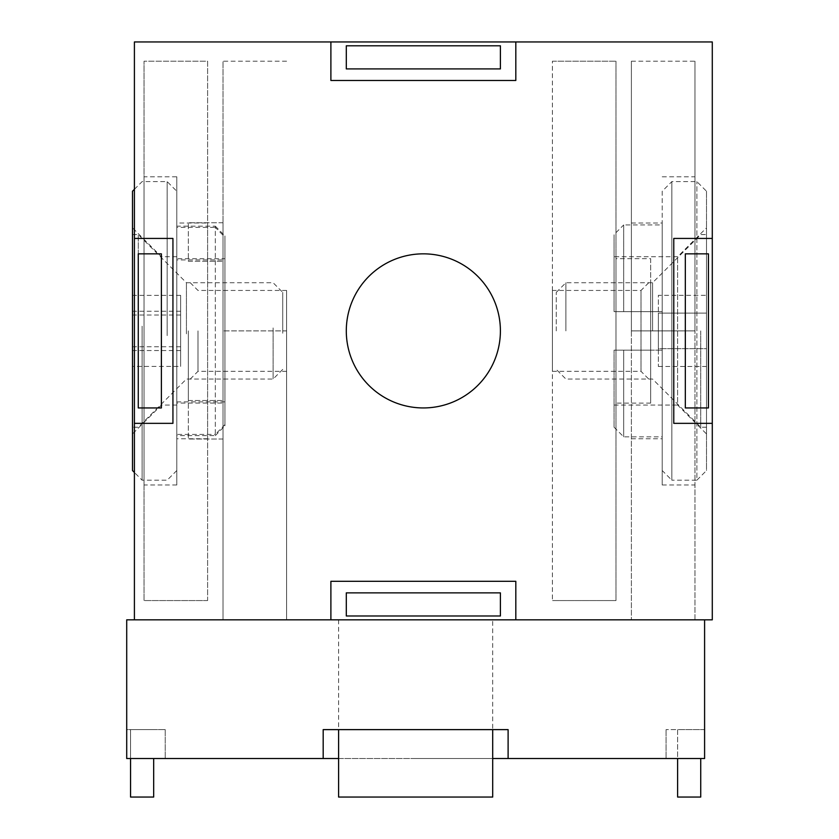 <?xml version="1.0" encoding="UTF-8"?>
<svg xmlns="http://www.w3.org/2000/svg" width="839" height="839" viewBox="0 0 839 839"><rect width="100%" height="100%" fill="white"/><g stroke="black" fill="none" stroke-linecap="round" stroke-linejoin="round"><path stroke-width="0.63" stroke-dasharray="4.2 3.15" d="M662.212 330.891L662.212 484.994L662.212 330.891M631.389 330.891L631.389 619.832L694.954 619.832L694.954 330.891L694.954 619.832L631.389 619.832L631.389 61.216L631.389 330.891L631.389 223.017L631.389 330.891L694.954 330.891L694.954 61.216L694.954 330.891L694.954 176.788L694.954 330.891L631.389 330.891M188.345 330.891L188.345 400.507L188.345 330.891M197.983 330.891L197.983 371.341L197.983 330.891M286.592 330.891L286.592 619.832L223.017 619.832L223.017 330.891L223.017 400.507L188.345 400.507L188.345 439.038L188.345 400.507L223.017 400.507L223.017 261.275L188.345 261.275L188.345 222.744L188.345 261.275L223.017 261.275L223.017 330.891L223.017 61.216L223.017 619.832L286.592 619.832L286.592 290.441L286.592 330.891L223.017 330.891L286.592 330.891M415.651 619.832L492.703 619.832L415.651 619.832M415.651 758.529L492.703 758.529L415.651 758.529M223.017 400.507L223.017 439.038L223.017 400.507M223.017 261.275L223.017 222.744L223.017 261.275M323.183 758.529L323.183 729.626L323.183 758.529L323.183 729.626L508.109 729.626L323.183 729.626L508.109 729.626L508.109 758.529L126.71 758.529L165.231 758.529L126.71 758.529L126.71 729.626L165.231 729.626L126.71 729.626L126.71 758.529L126.71 619.832L704.592 619.832L704.592 758.529L508.109 758.529L508.109 729.626L508.109 758.529M338.599 729.626L492.703 729.626L338.599 729.626L492.703 729.626L338.599 729.626L338.599 797.05L338.599 729.626L338.599 797.05L492.703 797.05L492.703 729.626L492.703 797.05L338.599 797.05L492.703 797.05L492.703 729.626M704.592 729.626L666.061 729.626L704.592 729.626L704.592 758.529L666.061 758.529L704.592 758.529L704.592 729.626M700.733 758.529L700.733 797.05L677.618 797.05L677.618 729.626L700.733 729.626L677.618 729.626L677.618 758.529M130.559 758.529L130.559 729.626L153.673 729.626L130.559 729.626L130.559 797.05L153.673 797.05L153.673 758.529M134.408 619.832L134.408 41.95L712.29 41.95L712.29 619.832L134.408 619.832L704.592 619.832M338.599 619.832L338.599 758.529L492.703 758.529L492.703 619.832M165.231 729.626L165.231 758.529L165.231 729.626M666.061 729.626L666.061 758.529L666.061 729.626M223.017 222.744L188.345 222.744L223.017 222.744M223.017 439.038L188.345 439.038L223.017 439.038M662.212 224.946L662.212 311.626L662.212 224.946L623.681 224.946L623.681 311.626L662.212 311.626L662.212 436.836L662.212 350.157L614.054 350.157L662.212 350.157L614.054 350.157L614.054 427.208L614.054 350.157L623.681 350.157L623.681 436.836L623.681 350.157L662.212 350.157L662.212 311.626L614.054 311.626L614.054 256.734L677.618 256.734L706.511 227.83L706.511 433.952L706.511 227.83M614.054 427.208L623.681 436.836L662.212 436.836M662.212 191.24L662.212 470.543L671.84 480.181L671.84 181.602L671.84 480.181L696.884 480.181L696.884 181.602L696.884 480.181L706.511 470.543L706.511 191.24L696.884 181.602L671.84 181.602L662.212 191.24L662.212 470.543M614.054 405.048L677.618 405.048L677.618 256.734L677.618 405.048L706.511 433.952M614.054 256.734L614.054 311.626L614.054 234.574L614.054 311.626L662.212 311.626L623.681 311.626L623.681 224.946L614.054 234.574M706.511 191.24L706.511 470.543M614.054 311.626L623.681 311.626L614.054 311.626M207.611 223.017L207.611 438.766L207.611 223.017L176.788 223.017L176.788 438.766L176.788 223.017M207.611 438.766L176.788 438.766M176.788 176.788L176.788 484.994L176.788 176.788L144.046 176.788L144.046 484.994L144.046 176.788M176.788 484.994L144.046 484.994M207.611 600.567L144.046 600.567L144.046 61.216L144.046 600.567L207.611 600.567L207.611 61.216L144.046 61.216L207.611 61.216L207.611 600.567M552.408 290.441L552.408 371.341L552.408 290.441L641.017 290.441L641.017 371.341L650.655 380.979L650.655 280.813L650.655 380.979M552.408 371.341L641.017 371.341L641.017 290.441L650.655 280.813M650.655 258.653L650.655 311.626L650.655 258.653L615.983 258.653L615.983 311.626L650.655 311.626L650.655 403.129L650.655 311.626L615.983 311.626L615.983 258.653M423.349 253.839A77.052 77.052 0 0 1 500.401 330.891A77.052 77.052 0 0 1 423.349 407.943A77.052 77.052 0 0 1 346.297 330.891A77.052 77.052 0 0 1 423.349 253.839M615.983 350.157L650.655 350.157L615.983 350.157L615.983 403.129L615.983 311.626L615.983 350.157L650.655 350.157L615.983 350.157M615.983 600.567L615.983 61.216L615.983 600.567L552.408 600.567L615.983 600.567M515.817 619.832L515.817 581.312L330.891 581.312L330.891 619.832M500.401 592.869L346.297 592.869L346.297 615.983L500.401 615.983L500.401 592.869M134.408 423.349L172.939 423.349L172.939 238.433L134.408 238.433M138.267 253.839L138.267 407.943L161.382 407.943L161.382 253.839L138.267 253.839M330.891 41.95L330.891 80.471L515.817 80.471L515.817 41.95M500.401 68.913L500.401 45.799L346.297 45.799L346.297 68.913L500.401 68.913M712.29 238.433L673.769 238.433L673.769 423.349L712.29 423.349M708.441 253.839L685.327 253.839L685.327 407.943L708.441 407.943L708.441 253.839M552.408 61.216L615.983 61.216L552.408 61.216L552.408 600.567L552.408 61.216M615.983 311.626L650.655 311.626L615.983 311.626M215.319 435.63L224.946 425.824L224.946 237.175L215.319 227.369L215.319 435.63L176.788 435.63L176.788 227.369L215.319 227.369M176.788 326.476L176.788 470.543L176.788 326.476M167.16 335.61L167.16 181.602L167.16 335.61M132.489 191.24L132.489 470.543M142.116 326.172L142.116 480.181L142.116 326.172M132.489 334.153L132.489 227.83L132.489 334.153M161.382 328.552L161.382 405.048L161.382 328.552M224.946 425.824L224.946 259.922L176.788 259.922L176.788 256.734L176.788 258.706L224.946 258.706L224.946 424.607L215.319 434.413L215.319 226.152L176.788 226.152L176.788 434.413L215.319 434.413M215.319 226.152L224.946 235.958L224.946 258.706M224.946 235.958L224.946 424.607M224.946 259.922L224.946 237.175M176.788 226.152L176.788 258.706M176.788 259.922L176.788 227.369M176.788 435.63L176.788 403.077L224.946 403.077M224.946 401.86L176.788 401.86L176.788 405.048L176.788 403.077M176.788 401.86L176.788 434.413M556.267 330.891L556.267 292.371L556.267 330.891M565.895 330.891L565.895 282.733L565.895 330.891M706.511 330.891L706.511 427.208L706.511 330.891M700.733 330.891L700.733 427.208L700.733 330.891M652.574 330.891L652.574 282.733L652.574 330.891M706.511 295.307L706.511 313.094L706.511 295.307L658.363 295.307L658.363 313.094L658.363 295.307M706.511 348.688L706.511 313.094L706.511 366.475L706.511 348.688L658.363 348.688L658.363 313.094L706.511 313.094L658.363 313.094L658.363 366.475L658.363 348.688L706.511 348.688M658.363 366.475L706.511 366.475M282.733 333.24L282.733 292.371L282.733 333.24M273.105 327.955L273.105 379.05L273.105 327.955M132.489 336.764L132.489 234.574L132.489 336.764M138.267 336.764L138.267 234.574L138.267 336.764M186.426 333.828L186.426 282.733L186.426 333.828M132.489 366.412L132.489 295.37L132.489 366.412L180.637 366.412L180.637 295.37L180.637 366.412M180.637 346.769L132.489 346.769M180.637 311.248L132.489 311.248M180.637 295.37L132.489 295.37M180.637 315.013L132.489 315.013M180.637 350.534L132.489 350.534M631.389 438.766L662.212 438.766M662.212 484.994L694.954 484.994M631.389 61.216L694.954 61.216M662.212 176.788L694.954 176.788M631.389 223.017L662.212 223.017M286.592 371.341L197.983 371.341L188.345 380.979M286.592 61.216L223.017 61.216M286.592 290.441L197.983 290.441L188.345 280.813M650.655 403.129L615.983 403.129M176.788 470.543L167.16 480.181L142.116 480.181L134.408 472.472M176.788 256.734L161.382 256.734L132.489 227.83M134.408 189.31L142.116 181.602L167.16 181.602L176.788 191.24M176.788 405.048L161.382 405.048L132.489 433.952M556.267 292.371L565.895 282.733L652.574 282.733L700.733 234.574L706.511 234.574M706.511 427.208L700.733 427.208L652.574 379.05L565.895 379.05L556.267 369.412M282.733 369.412L273.105 379.05L186.426 379.05L138.267 427.208L132.489 427.208M132.489 234.574L138.267 234.574L186.426 282.733L273.105 282.733L282.733 292.371"/><path stroke-width="1.26" d="M492.703 758.529L508.109 758.529L508.109 729.626L323.183 729.626L323.183 758.529L338.599 758.529M323.183 758.529L126.71 758.529L126.71 619.832L134.408 619.832L134.408 423.349L172.939 423.349L172.939 238.433L134.408 238.433L134.408 423.349M508.109 758.529L704.592 758.529L704.592 619.832M153.673 758.529L153.673 797.05L130.559 797.05L130.559 758.529M677.618 758.529L677.618 797.05L700.733 797.05L700.733 758.529M492.703 729.626L492.703 797.05L338.599 797.05L338.599 729.626M423.349 253.839A77.052 77.052 0 0 1 500.401 330.891A77.052 77.052 0 0 1 423.349 407.943A77.052 77.052 0 0 1 346.297 330.891A77.052 77.052 0 0 1 423.349 253.839M330.891 619.832L515.817 619.832L515.817 581.312L330.891 581.312L330.891 619.832L134.408 619.832M515.817 41.95L330.891 41.95L330.891 80.471L515.817 80.471L515.817 41.95L712.29 41.95L712.29 238.433L673.769 238.433L673.769 423.349L712.29 423.349L712.29 238.433M712.29 423.349L712.29 619.832L515.817 619.832M134.408 238.433L134.408 41.95L330.891 41.95M708.441 407.943L708.441 253.839L685.327 253.839L685.327 407.943L708.441 407.943M500.401 68.913L500.401 45.799L346.297 45.799L346.297 68.913L500.401 68.913M138.267 253.839L138.267 407.943L161.382 407.943L161.382 253.839L138.267 253.839M500.401 615.983L500.401 592.869L346.297 592.869L346.297 615.983L500.401 615.983M134.408 472.472L132.489 470.543L132.489 191.24L134.408 189.31"/></g></svg>
